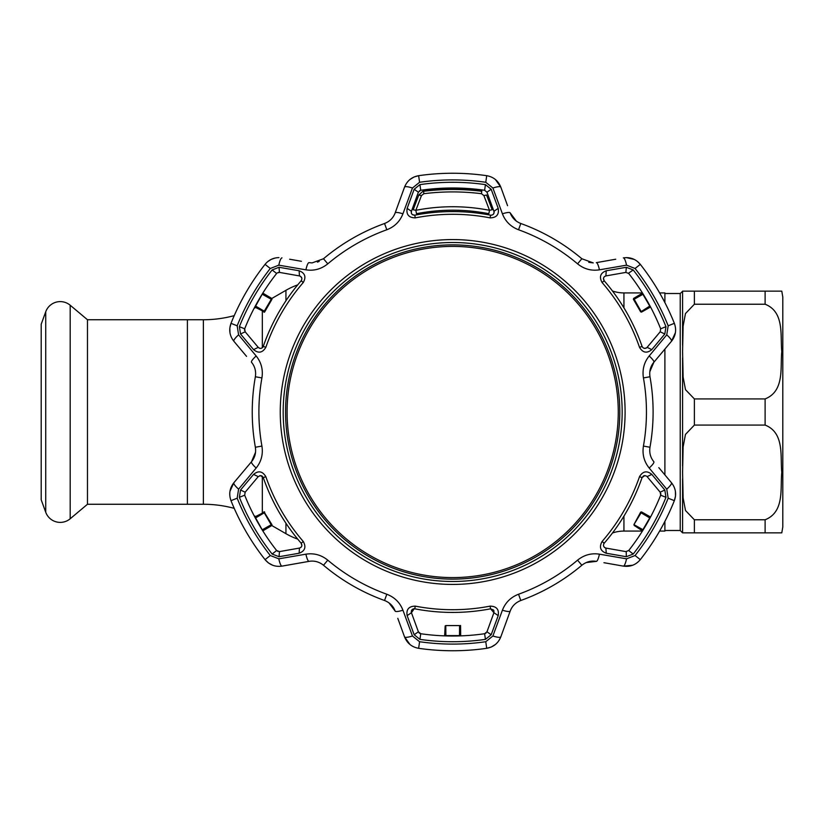 <?xml version="1.0" encoding="UTF-8"?>
<svg xmlns="http://www.w3.org/2000/svg" width="824" height="824" viewBox="0 0 824 824"><rect width="100%" height="100%" fill="white"/><g stroke="black" fill="none" stroke-linecap="round" stroke-linejoin="round"><path stroke-width="1.24" d="M297.711 284.888A70.74 70.74 0 0 0 285.938 290.316L271.302 298.762M297.711 539.112A70.74 70.74 0 0 1 285.938 533.684L285.938 523.23M271.302 525.238L285.938 533.684M203.374 504.257L203.374 319.743L87.478 319.743L87.478 504.257L203.374 504.257A117.904 117.904 0 0 1 234.243 508.367M254.132 515.742A117.904 117.904 0 0 1 255.687 516.494M256.315 516.813A117.904 117.904 0 0 1 256.944 517.132M203.374 319.743A117.904 117.904 0 0 0 234.243 315.633M254.132 308.258A117.904 117.904 0 0 0 255.687 307.507M256.315 307.187A117.904 117.904 0 0 0 256.944 306.868M187.398 504.257L187.398 319.743L187.398 504.257M612.469 532.994A35.37 35.37 0 0 1 623.933 531.078L623.933 516.133M612.469 291.006A35.37 35.37 0 0 0 623.933 292.922L642.421 292.922M659.612 292.922L664.896 292.922L664.896 302.624M664.896 349.108L664.896 474.892M664.896 521.376L664.896 531.078L659.612 531.078M642.421 531.078L623.933 531.078M87.478 319.743L70.184 305.23L70.184 518.77L87.478 504.257M70.184 305.23A15.45 15.45 0 0 0 45.722 311.781L41.2 324.213L41.2 499.787L45.722 512.219A15.45 15.45 0 0 0 70.184 518.77M781.791 532.85L782.8 526.958L782.8 297.042L782.8 513.692M765.115 519.769C784.86 511.92 780.112 488.035 781.791 472.409C780.143 456.846 784.778 432.765 765.115 425.081L694.375 425.081L685.455 434.444L683.117 446.979L682.581 472.42L683.127 497.954L685.496 510.519L694.375 519.769L765.115 519.769L765.115 532.85L781.791 532.85L682.581 532.85L682.581 478.775M780.565 532.85L781.204 532.85M682.581 345.235L682.581 291.15L781.791 291.15L765.115 291.15L765.115 304.231L694.375 304.231L685.455 313.594L683.117 326.129L682.581 351.58L683.127 377.104L685.496 389.67L694.375 398.919L765.115 398.919C784.86 391.07 780.112 367.185 781.791 351.56C780.143 335.996 784.778 311.915 765.115 304.231M682.581 466.085L682.581 357.925M691.274 291.15L683.817 291.15M682.787 291.15L680.222 293.509L664.896 293.509M680.222 293.509L680.222 530.491L682.581 532.85L692.366 532.85M413.493 608.843L414.204 608.761L411.433 612.716L411.279 611.346M411.464 610.625L411.784 610.028M411.815 609.976L412.824 609.101M493.895 610.636L493.916 612.716L490.589 608.812L493.566 610.028M452.675 609.709A197.708 197.708 0 0 0 490.074 606.134C496.512 606.248 499.22 609.41 498.211 615.621L491.186 634.727L485.429 639.373A229.721 229.721 0 0 1 419.921 639.373L414.163 634.727L407.138 615.621C406.129 609.41 408.838 606.248 415.275 606.134A197.708 197.708 0 0 0 452.675 609.709M490.074 606.134L490.589 608.812A200.428 200.428 0 0 1 414.76 608.812L414.204 608.761L414.76 608.812L415.275 606.134M253.576 474.377C258.448 470.391 262.537 471.163 265.843 476.674A197.708 197.708 0 0 0 303.253 541.461C306.363 547.095 304.983 551.019 299.102 553.244L279.048 556.715L272.136 554.058A229.721 229.721 0 0 1 239.382 497.315L240.536 490.012L253.576 474.377L258.231 476.643L260.487 475.582L258.231 476.643L245.161 492.206L244.687 495.203A224.015 224.015 0 0 0 276.627 550.525L279.46 551.606L279.048 556.715M299.102 270.756C304.993 272.991 306.373 276.916 303.253 282.539A197.708 197.708 0 0 0 265.843 347.326C262.526 352.837 258.437 353.609 253.576 349.623L240.536 333.988L239.382 326.685A229.721 229.721 0 0 1 272.136 269.942L279.048 267.285L299.102 270.756L299.473 275.927L279.46 272.394L277.173 272.94M491.186 189.273L498.211 208.379C499.22 214.59 496.512 217.752 490.074 217.866A197.708 197.708 0 0 0 415.275 217.866C408.838 217.752 406.129 214.59 407.138 208.379L414.163 189.273L419.921 184.627A229.721 229.721 0 0 1 485.429 184.627L491.186 189.273L486.963 192.188L484.615 190.272A224.015 224.015 0 0 0 420.734 190.272L418.386 192.188L414.163 189.273M312.1 262.908L309.031 262.64L312.1 262.908L323.492 258.746A200.428 200.428 0 0 1 384.551 223.5C389.731 221.46 393.264 217.927 395.149 212.922L404.533 187.141C407.108 180.755 411.804 176.933 418.633 175.687A238.754 238.754 0 0 1 486.716 175.687C493.535 176.923 498.232 180.744 500.817 187.141A8.848 1.906 160 0 0 492.896 188.016L485.769 182.279A232.1 232.1 0 0 0 419.581 182.279L412.453 188.016L402.926 213.818C399.949 221.45 394.572 226.765 386.806 229.762A193.774 193.774 0 0 0 327.787 263.834C321.267 269.077 313.975 271.075 305.92 269.829L278.811 265.173L270.282 268.48A232.1 232.1 0 0 0 237.178 325.799L238.589 334.843L256.171 355.989C261.29 362.385 263.206 369.698 261.919 377.928A193.774 193.774 0 0 0 261.919 446.072C263.196 454.343 261.28 461.656 256.171 468.011L238.589 489.157L237.178 498.201A232.1 232.1 0 0 0 270.282 555.52L278.811 558.827L305.92 554.171C314.016 552.935 321.308 554.933 327.787 560.166A193.774 193.774 0 0 0 386.806 594.238C394.614 597.266 399.98 602.581 402.926 610.182L412.453 635.984L419.581 641.721A232.1 232.1 0 0 0 485.769 641.721L492.896 635.984A8.848 1.906 20 0 0 500.817 636.859L503.464 629.587M452.675 242.513A169.487 169.487 0 0 0 283.188 412A169.487 169.487 0 0 0 452.675 581.486A169.487 169.487 0 0 0 622.161 412A169.487 169.487 0 0 0 452.675 242.513A169.487 169.487 0 0 1 622.161 412A169.487 169.487 0 0 1 452.675 581.486M634.14 259.395L626.405 257.613C632.049 257.727 636.684 259.972 640.31 264.36L637.498 261.527M516.37 221.141L510.2 212.922C512.064 217.907 515.597 221.44 520.809 223.5A200.428 200.428 0 0 1 581.857 258.746L593.249 262.908L588.758 262.331M289.626 259.22L301.419 261.301M418.386 192.188L411.433 211.284C411.032 213.838 412.134 215.136 414.76 215.188A200.428 200.428 0 0 1 490.589 215.188C493.216 215.136 494.328 213.838 493.916 211.284L486.963 192.188L484.615 190.272L485.429 184.627M448.812 188.016L456.537 188.016M445.238 188.109L444.064 188.15M444.661 188.13L459.483 188.387L459.483 188.974M259.601 475.726L261.568 475.788M262.805 530.872L255.615 517.915L264.267 512.806L271.168 524.764L262.423 529.698L263.01 530.048L271.766 525.568L263.33 530.563L263.01 530.048M271.168 524.764L271.209 525.424M643.863 475.767L644.862 475.582L642.081 477.57L643.554 475.891M278.399 272.404L279.46 272.394L279.048 267.285M459.586 625.571L459.483 635.613L445.877 635.613L445.774 625.571L459.586 625.571M271.209 298.576L263.01 293.952L263.33 293.437L271.766 298.432L264.267 311.194L255.615 306.085L262.805 293.128M263.01 293.952L262.423 294.302L271.168 299.236M255.615 306.085L254.791 307.002M272.136 269.942L276.627 273.475A224.015 224.015 0 0 0 244.687 328.797L245.161 331.794L258.231 347.357C260.24 348.985 261.919 348.676 263.268 346.43A200.428 200.428 0 0 1 301.193 280.757C302.459 278.461 301.883 276.854 299.473 275.927L300.276 276.184M259.488 348.243L258.231 347.357L253.576 349.623M245.161 331.794L240.536 333.988M263.124 292.613L262.506 293.612M255.059 306.497L254.513 307.537M244.512 330.373L244.687 328.797L239.382 326.685M265.843 347.326L263.268 346.43L262.918 347.131M262.918 347.141L261.548 348.212M260.569 348.408L259.642 348.294M300.564 276.349L301.811 278.059M301.625 280.098L301.193 280.757L303.253 282.539M625.89 272.394L605.877 275.927L606.248 270.756L626.312 267.285L633.213 269.942A229.721 229.721 0 0 1 665.967 326.685L664.824 333.988L660.189 331.794L660.663 328.797A224.015 224.015 0 0 0 628.722 273.475L625.89 272.394L626.312 267.285M664.824 333.988L651.784 349.623C646.912 353.609 642.813 352.837 639.506 347.326A197.708 197.708 0 0 0 602.107 282.539C598.986 276.905 600.366 272.981 606.248 270.756M604.486 276.576L605.877 275.927C603.467 276.843 602.9 278.461 604.167 280.757A200.428 200.428 0 0 1 642.081 346.43C643.431 348.676 645.11 348.985 647.118 347.357L660.189 331.794L660.663 328.797L665.967 326.685M651.784 349.623L647.118 347.357L646.49 347.924M642.545 293.128L643.173 294.137M650.002 305.951L650.558 307.002M650.836 307.537L650.291 306.497M642.854 293.612L642.226 292.613M602.107 282.539L604.167 280.757L603.477 278.368M603.796 277.431L604.363 276.689M646.212 348.089L644.111 348.315M642.432 347.131L642.081 346.43L639.506 347.326M660.838 493.627L660.663 495.203L660.189 492.206L664.824 490.012L665.967 497.315A229.721 229.721 0 0 1 633.213 554.058L626.312 556.715L606.248 553.244L605.877 548.073L605.074 547.816M606.248 553.244C600.366 551.009 598.986 547.084 602.107 541.461A197.708 197.708 0 0 0 639.506 476.674L642.081 477.57A200.428 200.428 0 0 1 604.167 543.243C602.89 545.539 603.467 547.146 605.877 548.073L625.89 551.606L628.722 550.525A224.015 224.015 0 0 0 660.663 495.203L665.967 497.315M660.189 492.206L647.118 476.643L651.784 474.377L664.824 490.012M639.506 476.674C642.823 471.163 646.912 470.391 651.784 474.377M646.665 476.2L644.862 475.582M604.795 547.651L604.229 547.177M604.219 547.167L603.549 545.941M603.735 543.902L604.167 543.243L602.107 541.461M626.312 556.715L626.23 551.647M650.558 516.998L650.002 518.049M643.173 529.863L642.545 530.872M642.226 531.387L642.854 530.388M650.291 517.503L650.836 516.463M246.541 356.359L233.872 341.26C229.628 335.842 228.67 329.868 230.998 323.327L229.855 327.911M229.834 328.034L229.958 332.7M255.543 452.263A8.848 0.556 -173.8 0 0 255.543 452.273L251.505 461.728L246.541 467.641M388.979 602.859L395.149 611.078C393.285 606.093 389.752 602.56 384.551 600.5A200.428 200.428 0 0 1 323.492 565.254C319.135 561.783 314.315 560.485 309.031 561.36L282.014 566.119C275.195 567.087 269.541 564.924 265.05 559.64A238.754 238.754 0 0 1 230.998 500.673C228.67 494.153 229.628 488.179 233.872 482.74L229.958 491.289M237.178 498.201L230.998 500.673A238.754 238.754 0 0 0 265.05 559.64L268.439 562.926M268.542 563.008L272.651 565.233M255.615 517.915L254.791 516.998M279.46 551.606L299.473 548.073C301.883 547.157 302.459 545.539 301.193 543.243A200.428 200.428 0 0 1 263.268 477.57L260.487 475.582M240.536 490.012L245.161 492.206L244.687 495.203L239.382 497.315M300.863 547.424L299.473 548.073L299.102 553.244M303.253 541.461L301.193 543.243L301.872 545.632M301.553 546.569L300.987 547.311M261.795 475.891L263.268 477.57L265.843 476.674M254.513 516.463L255.059 517.503M262.506 530.388L263.124 531.387M277.904 551.462L276.627 550.525L272.136 554.058M278.811 558.827A8.848 1.906 80 0 0 282.014 566.119L289.626 564.78M586.111 562.596A8.848 0.556 66.2 0 0 586.121 562.586L596.329 561.36C591.076 560.475 586.245 561.772 581.857 565.254A200.428 200.428 0 0 1 520.809 600.5C515.628 602.54 512.085 606.073 510.2 611.078L500.817 636.859C498.242 643.245 493.545 647.067 486.716 648.313A238.754 238.754 0 0 1 418.633 648.313C411.825 647.077 407.128 643.256 404.533 636.859L397.796 618.34M412.453 635.984A8.848 1.906 160 0 1 404.533 636.859L409.992 644.523M485.769 641.721L486.716 648.313L491.259 647.015M491.382 646.964L495.358 644.523M486.067 633.09L484.615 633.728L486.963 631.812L491.186 634.727M419.282 633.09L418.386 631.812L420.734 633.728L419.292 633.09M658.809 467.641L671.478 482.74C675.721 488.158 676.679 494.132 674.351 500.673A238.754 238.754 0 0 1 640.31 559.64C635.829 564.914 630.175 567.077 623.335 566.119L603.93 562.699M492.896 635.984L502.424 610.182C505.4 602.55 510.777 597.235 518.543 594.238A193.774 193.774 0 0 0 577.562 560.166C584.092 554.923 591.375 552.925 599.429 554.171L626.539 558.827A8.848 1.906 100 0 1 623.335 566.119L632.698 565.233M626.539 558.827L635.077 555.52A232.1 232.1 0 0 0 668.171 498.201L674.351 500.673L675.505 496.089M675.515 495.966L675.392 491.3M668.171 498.201L666.76 489.157A8.848 1.906 -40 0 0 671.478 482.74L666.513 476.818M649.817 371.727A8.848 0.556 -173.8 0 1 649.817 371.737L653.844 362.272L658.809 356.359M666.513 347.182L671.478 341.26L675.392 332.711M628.506 273.228L633.213 269.942M445.866 188.974L445.877 188.387M459.483 188.387L460.688 188.13M411.3 212.808L411.433 211.284L407.138 208.379M498.211 208.379L493.916 211.284L494.091 212.108M494.091 212.438L493.967 213.159M493.957 213.179L493.236 214.374M491.382 215.229L490.589 215.188L490.074 217.866M461.286 188.15L460.111 188.109M419.292 190.911L420.734 190.272L419.921 184.627M415.275 217.866L414.76 215.188L412.35 214.59M411.526 213.529L411.331 212.973M274.938 258.077L271.261 259.364M271.199 259.406L267.862 261.517M319.238 261.404L317.405 262.094M412.453 188.016A8.848 1.906 20 0 0 404.533 187.141L401.896 194.412M452.675 173.246A238.754 238.754 0 0 0 418.633 175.687L414.091 176.985M413.967 177.036L409.992 179.477M507.553 205.66L500.817 187.141L495.368 179.477M626.405 257.613L623.335 257.881A8.848 1.906 80 0 1 626.539 265.173L599.429 269.829A8.848 1.833 80 0 0 596.329 262.64L615.724 259.22M649.178 355.989L666.76 334.843L668.171 325.799A232.1 232.1 0 0 0 635.077 268.48L640.31 264.36A238.754 238.754 0 0 1 674.351 323.327C676.689 329.847 675.731 335.821 671.478 341.26L653.844 362.272C650.455 366.381 649.168 371.212 649.981 376.753A200.428 200.428 0 0 1 649.981 447.247C649.168 452.757 650.455 457.577 653.844 461.728A8.848 1.833 -40 0 1 649.178 468.011C644.059 461.615 642.143 454.302 643.431 446.072L649.981 447.247A200.428 200.428 0 0 0 649.981 376.753L643.431 377.928C642.154 369.657 644.069 362.344 649.178 355.989A8.848 1.833 40 0 1 653.844 362.272M238.589 489.157A8.848 1.906 40 0 1 233.872 482.74L251.505 461.728C254.894 457.619 256.182 452.788 255.368 447.247A200.428 200.428 0 0 1 255.368 376.753C256.192 371.243 254.904 366.423 251.505 362.272A8.848 1.833 -40 0 1 256.171 355.989M270.282 268.48L265.05 264.36A238.754 238.754 0 0 0 230.998 323.327A238.754 238.754 0 0 1 265.05 264.36C268.665 259.982 273.3 257.727 278.945 257.613M635.077 268.48L626.539 265.173M599.429 269.829C591.333 271.065 584.041 269.067 577.562 263.834A193.774 193.774 0 0 0 518.543 229.762C510.746 226.734 505.37 221.419 502.424 213.818L492.896 188.016M510.2 212.922A8.848 1.833 160 0 0 502.424 213.818M395.149 212.922A8.848 1.833 20 0 1 402.926 213.818M309.031 262.64A8.848 1.833 100 0 0 305.92 269.829M282.014 257.881A8.848 1.906 100 0 0 278.811 265.173M233.872 341.26A8.848 1.906 -40 0 1 238.589 334.843M251.505 461.728A8.848 1.833 40 0 0 256.171 468.011M305.92 554.171A8.848 1.833 80 0 0 309.031 561.36M402.926 610.182A8.848 1.833 160 0 1 395.149 611.078M502.424 610.182A8.848 1.833 20 0 0 510.2 611.078M599.429 554.171A8.848 1.833 100 0 1 596.329 561.36M666.76 489.157L649.178 468.011M666.76 334.843A8.848 1.906 40 0 1 671.478 341.26M486.963 631.812L493.916 612.716L498.211 615.621M407.138 615.621L411.433 612.716L418.386 631.812L414.163 634.727M419.921 639.373L420.734 633.728A224.015 224.015 0 0 0 484.615 633.728L485.429 639.373M460.688 635.87L459.483 635.613M445.877 635.613L444.661 635.87M444.064 635.85L445.238 635.891M460.111 635.891L461.286 635.85M263.711 512.446L255.605 517.235L255.327 516.699L263.711 512.446A0.587 0.587 -165 0 1 264.525 512.662L271.982 524.764L264.525 512.662M264.669 512.095A0.587 0.587 15 0 0 263.865 511.879M263.865 312.121A0.587 0.587 165 0 0 264.669 311.905L264.525 311.338A0.587 0.587 -15 0 1 263.711 311.554L255.327 307.301L255.605 306.765L263.711 311.554M264.525 311.338L271.982 299.236L264.669 311.905M444.672 189.005L445.269 188.984M460.08 188.984L460.678 189.005M640.835 512.662L633.924 524.62L640.681 512.095L641.082 512.806L641.484 511.879L650.023 516.699L649.745 517.235L641.639 512.446M633.924 524.62L641.082 512.806L649.734 517.915L642.926 529.698L634.181 524.764M649.734 517.915L649.745 517.235M641.639 311.554L649.745 306.765L650.023 307.301L641.484 312.121L634.181 299.236L642.926 294.302L649.734 306.085L640.681 311.905L633.368 299.236L634.181 299.236M649.745 306.765L649.734 306.085M633.584 298.432L642.02 293.437L642.339 293.952L633.584 298.432M445.176 625.869L445.279 635.283L444.672 635.263L445.176 625.869M460.575 625.457L460.678 635.263L460.08 635.283L460.575 625.457M634.14 525.424L642.339 530.048L642.02 530.563L634.14 525.424M483.894 195.587L489.507 210.305L488.859 213.694C464.829 209.018 440.706 209.018 416.501 213.694L415.842 210.305L413.174 209.749L418.777 195.041L423.557 190.674A235.798 235.798 0 0 1 481.793 190.674L481.494 193.702C462.285 191.312 443.065 191.312 423.855 193.702L421.466 195.587L415.842 210.305C440.49 205.547 465.045 205.547 489.507 210.305L492.175 209.749L486.572 195.041L483.894 195.587L481.494 193.702M418.777 195.041L421.466 195.587M618.268 412A165.593 165.593 0 0 0 452.675 246.407A165.593 165.593 0 0 0 287.082 412A165.593 165.593 0 0 0 452.675 577.593A165.593 165.593 0 0 0 618.268 412M285.547 412A167.128 167.128 0 0 1 452.675 244.872A167.128 167.128 0 0 1 619.803 412A167.128 167.128 0 0 1 452.675 579.128A167.128 167.128 0 0 1 285.547 412M285.938 300.77L285.938 290.316M262.32 513.949L262.32 513.27M262.32 512.755L262.32 476.231M262.32 347.769L262.32 311.245M262.32 310.73L262.32 310.051M623.933 307.867L623.933 292.922M45.722 311.781L45.722 512.219M765.115 425.081L765.115 398.919M694.375 304.231L694.375 291.15M694.375 425.081L694.375 398.919M694.375 532.85L694.375 519.769M452.675 584.422A172.422 172.422 0 0 1 280.253 412A172.422 172.422 0 0 1 452.675 239.578A172.422 172.422 0 0 1 625.097 412A172.422 172.422 0 0 1 452.675 584.422M486.716 175.687L485.769 182.279M633.213 554.058L628.722 550.525M640.31 264.36A238.754 238.754 0 0 1 674.351 323.327L668.171 325.799M674.351 500.673A238.754 238.754 0 0 1 640.31 559.64L635.077 555.52M577.562 560.166L581.857 565.254A200.428 200.428 0 0 1 520.809 600.5L518.543 594.238M486.716 648.313A238.754 238.754 0 0 1 418.633 648.313L419.581 641.721M386.806 594.238L384.551 600.5A200.428 200.428 0 0 1 323.492 565.254L327.787 560.166M261.919 446.072L255.368 447.247A200.428 200.428 0 0 1 255.368 376.753L261.919 377.928M327.787 263.834L323.492 258.746A200.428 200.428 0 0 1 384.551 223.5L386.806 229.762M518.543 229.762L520.809 223.5A200.428 200.428 0 0 1 581.857 258.746L577.562 263.834M418.633 175.687L419.581 182.279M230.998 323.327L237.178 325.799M265.05 559.64L270.282 555.52M643.431 446.072A193.774 193.774 0 0 0 643.431 377.928M633.924 299.38L640.835 311.338M423.855 193.702L423.557 191.281C442.972 188.871 462.377 188.871 481.793 191.281M680.222 530.491L664.896 530.491M781.791 291.15L782.8 297.042M488.859 213.704C464.736 209.028 440.613 209.028 416.501 213.704"/></g></svg>

